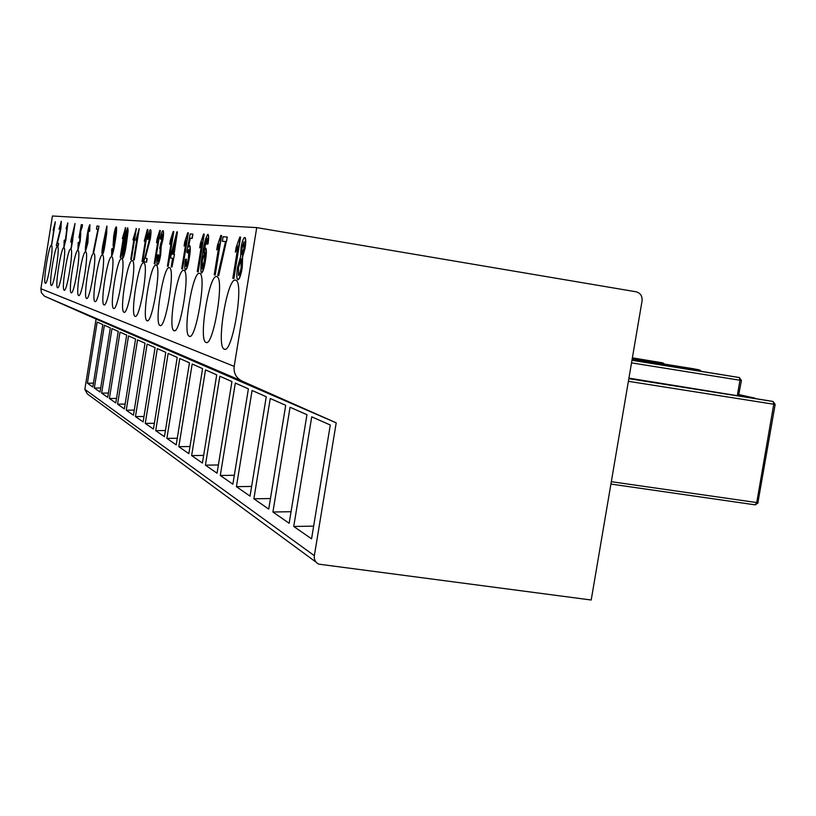 <?xml version="1.0" encoding="UTF-8"?>
<svg xmlns="http://www.w3.org/2000/svg" width="816" height="816" viewBox="0 0 816 816"><rect width="100%" height="100%" fill="white"/><g stroke="black" fill="none" stroke-linecap="round" stroke-linejoin="round"><path stroke-width="1.22" d="M224.318 349.187C232.223 354.226 244.3 283.04 235.977 280.316L235.518 280.143C227.368 277.093 215.954 346.015 224.084 349.075L224.318 349.187M206.009 342.445C213.2 347.106 224.655 279.143 217.066 276.736L216.668 276.583C209.253 273.737 198.39 339.629 205.805 342.343L206.009 342.445M189.322 336.294C195.891 340.619 206.785 275.614 199.838 273.472L199.492 273.34C192.719 270.667 182.345 333.795 189.139 336.212L189.322 336.294M174.043 330.664C180.061 334.703 190.454 272.391 184.069 270.484L183.763 270.371C177.551 267.862 167.627 328.43 173.89 330.592L174.043 330.664M160.007 325.502C165.536 329.266 175.481 269.443 169.585 267.74L169.31 267.638C163.598 265.271 154.091 323.493 159.865 325.431L160.007 325.502M147.064 320.729C152.174 324.268 161.69 266.74 156.233 265.22L155.999 265.129C150.715 262.885 141.586 318.934 146.941 320.668L147.064 320.729M135.089 316.322C139.811 319.648 148.951 264.241 143.891 262.885L143.677 262.803C138.791 260.681 130.009 314.701 134.977 316.271L135.089 316.322M123.981 312.232C128.367 315.364 137.149 261.936 132.437 260.722L132.243 260.651C127.714 258.621 119.258 310.774 123.889 312.181L123.981 312.232M113.648 308.428C117.739 311.386 126.184 259.794 121.788 258.703L121.615 258.641C117.402 256.714 109.252 307.102 113.567 308.387L113.648 308.428M104.02 304.878C107.824 307.683 115.974 257.815 111.863 256.826L111.71 256.775C107.773 254.929 99.899 303.685 103.938 304.837L104.02 304.878M95.013 301.563C98.573 304.225 106.437 255.959 102.581 255.071L102.439 255.02C98.767 253.266 91.157 300.482 94.942 301.522L95.013 301.563M86.578 298.452C89.913 300.982 97.512 254.225 93.891 253.429L93.769 253.388C90.321 251.705 82.957 297.473 86.516 298.421L86.578 298.452M78.662 295.535C81.794 297.942 89.148 252.603 85.731 251.889L85.619 251.848C82.385 250.237 75.245 294.647 78.601 295.504L78.662 295.535M71.216 292.791C74.154 295.096 81.284 251.083 78.061 250.441L77.959 250.4C74.919 248.849 67.993 291.985 71.155 292.771L71.216 292.791M64.199 290.21C66.963 292.403 73.879 249.655 70.839 249.074L70.737 249.043C67.871 247.544 61.159 289.476 64.148 290.18L64.199 290.21M57.569 287.762C60.19 289.874 66.892 248.309 64.015 247.789L63.923 247.748C61.22 246.32 54.692 287.099 57.528 287.742L57.569 287.762M51.306 285.457C53.785 287.477 60.292 247.034 57.569 246.565L57.487 246.534C54.927 245.147 48.583 284.855 51.265 285.437L51.306 285.457M45.38 283.274C47.716 285.212 54.05 245.83 51.459 245.412L51.388 245.381C48.97 244.045 42.789 282.724 45.339 283.254L45.38 283.274M244.627 237.415L245.075 237.527C245.973 238.935 245.953 242.597 245.004 248.503L242.658 256.734L242.23 267.617C240.985 275.012 239.588 279.072 238.027 279.786L237.589 279.664C236.528 277.991 236.548 273.686 237.66 266.761L240.659 256.469L241.046 247.891C242.087 241.628 243.28 238.139 244.627 237.415L244.81 237.487C245.708 238.894 245.687 242.556 244.739 248.462L242.393 256.693L241.964 267.577C240.73 274.972 239.323 279.031 237.772 279.745M235.375 252.154L236.14 247.411L239.802 237.017L240.608 237.109L233.906 278.47L232.825 278.276L238.058 246.004L235.375 252.154L237.823 247.432M225.542 241.587L222.35 241.261L223.094 236.681L227.327 237.058L218.708 275.655L217.688 275.471L225.542 241.567L222.35 241.261M216.709 249.91L217.444 245.381L220.85 235.467L221.595 235.549L215.21 275.002L214.21 274.829L219.198 244.035L216.709 249.91L218.963 245.463M207.733 234.386L208.121 234.488C208.825 235.64 208.794 238.772 208.039 243.882L207.009 244.259L207.009 238.292L205.387 242.311L203.388 252.725L205.632 248.115C206.407 249.992 206.264 254.102 205.204 260.467C204.082 267.566 202.827 271.728 201.44 272.962L201.317 272.901C200.45 269.566 200.848 263.395 202.501 254.388C203.908 244.157 205.652 237.487 207.733 234.386L207.886 234.447C208.58 235.6 208.559 238.731 207.805 243.841L207.009 244.259M207.131 238.364L203.959 250.777M205.663 248.125L205.877 248.156C206.642 250.033 206.499 254.143 205.448 260.508C204.326 267.607 203.072 271.769 201.674 272.993L201.44 272.962M169.748 244.27L170.381 240.292L173.186 231.56L173.788 231.622L168.208 266.291L167.413 266.149L171.758 239.088L169.748 244.27L171.533 240.496M162.986 230.755L163.159 230.785C163.741 231.805 163.659 234.712 162.925 239.516L161.231 246.228L160.711 254.572C159.701 260.661 158.661 264.068 157.6 264.772L157.294 264.69C156.682 263.507 156.764 260.284 157.549 255.051L158.375 254.735L158.059 261.263M160.232 248.003L159.671 248.35L160.568 244.494M162.404 234.223L160.925 239.282L160.242 238.751C161.119 233.866 161.996 231.183 162.843 230.704L163.057 230.744M156.519 242.678L157.131 238.853L159.763 230.459L160.324 230.52L154.979 263.833L154.234 263.701L158.406 237.691L156.519 242.678L158.182 239.098M147.92 239.547L147.482 239.068C148.42 233.386 149.369 230.255 150.307 229.684L150.644 229.765C151.215 230.775 151.113 233.784 150.328 238.802L145.268 258.203L147.155 258.529L146.554 262.273L143.779 261.763L149.614 238.649L149.756 232.999L147.92 239.547L149.858 233.06M144.269 241.21L147.349 229.439L147.88 229.5L142.739 261.569L142.035 261.446L146.054 236.405L144.269 241.21L145.829 237.803M135.752 240.19L139.22 228.786L134.222 259.988L133.559 259.876L137.465 235.508L135.752 240.19L137.241 236.905M132.906 239.843L136.333 228.551L131.386 259.468L130.723 259.345L134.589 235.212L132.906 239.843L134.365 236.609M127.765 227.858L128.102 231.05L126.5 243.239C125.409 250.961 124.226 255.979 122.941 258.295L122.696 258.244C122.288 255.367 122.737 250.257 124.063 242.903C125.144 235.263 126.327 230.234 127.622 227.817L127.908 231.02L126.307 243.209C125.215 250.93 124.032 255.949 122.747 258.264M106.947 226.144L106.672 233.488L104.774 246.248C103.969 251.195 103.204 253.939 102.469 254.47L102.245 254.419C101.776 253.46 101.918 250.594 102.673 245.82L106.804 226.114L104.601 246.218C103.795 251.165 103.02 253.909 102.296 254.449M97.94 229.276L96.472 229.123L96.971 226.001L98.981 226.185L93.697 252.481L93.167 252.389L97.94 229.265L96.472 229.123M89.923 224.747L89.689 231.224L89.128 231.499L89.342 227.419L88.414 230.194L87.118 237.395L88.322 234.161L87.74 242.638L85.496 251.297C85.15 249.155 85.527 244.912 86.639 238.558C87.649 231.499 88.699 226.879 89.791 224.716L89.128 231.499M89.393 227.491L87.587 235.579M88.291 234.141L87.904 242.668L85.527 251.318M64.495 240.098L64.168 244.78L65.423 239.894L67.269 225.369L66.055 228.684L67.84 222.941L65.861 239.935L63.934 247.279L64.168 240.363L64.27 244.739M67.33 225.451L66.29 229.021M60.782 223.829L58.997 229.174L61.312 221.391L60.935 228.521L57.385 243.239L58.599 243.454L58.211 245.902L56.294 245.545L60.517 228.664L60.71 223.778L59.374 229.225M53.101 230.265L55.345 221.901L51.734 244.698L54.162 226.817L53.101 230.265L53.948 228.174M256.724 227.613L234.182 366.364L40.882 288.721L52.418 215.995L256.724 227.613L636.062 291.781C640.427 293.005 642.437 296.035 642.07 300.869L591.202 600.005L318.77 564.152C315.415 562.408 313.936 559.582 314.344 555.686L336.212 422.831L241.975 381.052C236.11 377.992 233.509 373.096 234.182 366.364M72.838 239.445L71.247 248.319L71.747 242.209L70.757 242.046L71.206 239.2L75.031 223.502L71.084 248.288M75.031 223.502L72.655 239.414M78.53 242.291L78.214 247.258L79.703 241.199L80.111 235.518L79.009 237.507L81.294 224.675L82.518 224.777L82.049 227.735L81.09 227.633L79.988 233.835L80.794 232.937L80.213 241.138L77.959 249.9L78.163 242.566L78.693 242.311L78.305 247.207M80.172 235.579L79.264 237.925M82.518 224.777L80.264 233.213M116.331 226.919L116.423 226.93C116.851 229.347 116.464 234.008 115.25 240.883C114.128 248.778 112.924 253.878 111.639 256.183L111.69 248.972L111.955 253.195L114.464 242.26L113.077 245.759L113.659 236.365C114.485 231.01 115.331 227.848 116.188 226.879L116.239 226.899C116.668 229.316 116.28 233.978 115.056 240.853C113.944 248.747 112.741 253.847 111.455 256.153M112.149 248.666L112.067 253.154M114.158 244.096L113.128 245.779M122.329 238.578L125.593 227.664L120.819 257.509L120.197 257.397L123.93 234.1L122.329 238.578L123.706 235.487M174.481 254.48L172.003 266.995L171.197 266.852L172.564 258.325L170.585 258.009L171.227 254L176.858 231.856L177.429 231.907L173.808 254.378L174.481 254.48L171.788 266.954M177.429 231.907L174.032 254.408M184.09 245.993L184.753 241.842L187.731 232.754L188.374 232.825L182.549 268.954L181.693 268.801L186.242 240.598L184.09 245.993L186.007 242.015M189.649 245.738L189.842 245.769C190.556 247.513 190.403 251.44 189.394 257.55C188.241 264.761 186.986 268.923 185.63 270.004L185.293 269.912C184.549 268.607 184.61 265.118 185.477 259.437L186.415 259.111L186.13 266.2M188.853 249.472L187.507 252.878L186.721 252.215L190.169 233.896L192.913 234.141L192.239 238.374L190.261 238.18L188.72 246.34M199.685 247.87L200.379 243.535L203.561 234.049L204.255 234.121L198.155 271.84L197.237 271.677L201.991 242.24L199.685 247.87L201.766 243.668M40.882 288.721L41.381 292.709L44.503 296.177L96.074 319.056L84.844 389.344L87.292 393.883L316.159 562.224M336.212 422.831L96.074 319.056M311.559 538.835L330.286 425.003L311.732 416.813L293.74 526.463L311.559 538.835M188.833 453.645L202.592 368.618L192.178 364.018L178.816 446.689L188.833 453.645M217.046 473.219L231.928 381.572L219.851 376.237L205.428 465.161L217.046 473.219M250.043 496.128L266.261 396.729L252.073 390.466L236.405 486.662L250.043 496.128M289.15 523.28L306.959 414.701L290.068 407.245L272.921 512.009L289.15 523.28M268.729 509.102L285.702 405.317L270.249 398.494L253.878 498.79L268.729 509.102M232.866 484.204L248.39 388.844L235.324 383.071L220.3 475.483L232.866 484.204M202.409 463.06L216.709 374.85L205.51 369.903L191.638 455.583L202.409 463.06M176.205 444.873L189.465 362.814L179.765 358.53L166.872 438.396L176.205 444.873M107.712 397.331L118.269 331.378L111.976 328.603L101.653 393.128L107.712 397.331M124.369 408.898L135.578 339.017L128.52 335.906L117.575 404.185L124.369 408.898M143.126 421.923L155.081 347.636L147.115 344.117L135.466 416.599L143.126 421.923M164.434 436.703L177.225 357.418L168.157 353.41L155.713 430.654L164.434 436.703M153.439 429.073L165.791 352.369L157.304 348.616L145.268 423.402L153.439 429.073M133.457 415.211L145.034 343.199L137.537 339.884L126.256 410.203L133.457 415.211M115.801 402.941L126.674 335.09L120.013 332.153L109.385 398.494L115.801 402.941M100.062 392.027L110.323 327.869L104.366 325.237L94.33 388.049L100.062 392.027M92.83 386.998L102.806 324.554L97.165 322.055L87.394 383.224L92.83 386.998M313.65 526.136L293.74 526.463M189.985 446.525L178.816 446.689M218.382 464.967L205.428 465.161M251.624 486.428L236.405 486.662M291.047 511.714L272.921 512.009M270.463 498.535L253.878 498.79M234.325 475.279L220.3 475.483M203.643 455.41L191.638 455.583M177.276 438.253L166.872 438.396M108.395 393.047L101.653 393.128M125.134 404.083L117.575 404.185M144.004 416.486L135.466 416.599M165.434 430.522L155.713 430.654M154.367 423.28L145.268 423.402M134.283 410.101L126.256 410.203M116.525 398.402L109.385 398.494M100.715 387.967L94.33 388.049M93.442 383.153L87.394 383.224M610.919 484.061L755.147 504.839L756.728 502.687L773.752 404.236L628.391 381.317M754.963 398.086L738.908 395.087M628.932 378.124L773.017 401.462L628.83 378.685L773.078 401.482L775.169 404.43L773.752 404.236L773.078 401.482L775.169 404.43L757.911 502.656M631.992 360.091L739.296 377.533L741.428 380.46L738.592 395.434M55.202 221.87L51.581 244.678M61.108 221.34L60.782 228.5L57.232 243.219L58.599 243.454M58.446 243.433L58.058 245.871M67.646 222.901L65.861 239.935M65.708 239.904L63.781 247.258M71.747 242.209L70.757 242.046M71.492 239.241L72.206 239.353L73.96 228.307L71.492 239.241M73.562 230.785L71.655 239.272M80.59 232.897L80.213 241.138M80.05 241.108L77.795 249.869M86.374 242.332L85.935 248.615L87.822 236.844L86.374 242.332L86.027 248.554M87.863 236.905L86.547 242.362M98.807 226.154L98.573 228.755M98.399 228.725L93.524 252.45M105.233 233.121L104.978 237.589L106.355 228.98L105.08 237.538M103.051 245.871L102.755 251.573L104.224 246.167L104.55 240.475L103.051 245.871L102.847 251.542M106.427 229.072L105.407 233.152M104.601 240.526L103.234 245.902M115.342 236.487L115.77 229.847L114.026 236.63L113.689 242.831L115.342 236.487M115.852 229.928L114.209 236.66L113.791 242.791M125.399 227.633L120.625 257.479M124.501 242.954L123.257 255.184L125.868 243.137L127.153 230.918L124.501 242.954L123.359 255.133M127.204 230.979L124.695 242.984M136.139 228.521L131.182 259.427M139.026 228.755L134.028 259.957M147.676 229.459L142.535 261.538M150.307 229.684L150.43 229.724C151.011 230.744 150.909 233.753 150.124 238.762L145.268 258.203M145.054 258.172L147.155 258.529M146.951 258.499L146.35 262.242M160.12 230.479L154.765 263.803M162.843 230.704L162.945 230.744C163.526 231.764 163.455 234.682 162.71 239.476L161.017 246.197L160.711 254.572M160.497 254.531C159.487 260.63 158.447 264.027 157.386 264.731M160.364 244.463L162.19 239.221L162.302 234.151L160.711 239.241M158.161 254.704L157.947 261.293L159.946 254.49L160.191 247.972L159.671 248.35M173.563 231.591L167.984 266.251M172.564 258.325L170.585 258.009M171.809 254.082L173.216 254.296L175.726 238.68L171.809 254.082M175.338 241.138L172.023 254.113M188.149 232.784L182.325 268.913M192.688 234.11L192.005 238.333L190.026 238.139L188.363 246.993L189.618 245.738C190.322 247.472 190.169 251.399 189.159 257.509L189.394 257.55M189.159 257.509C188.006 264.731 186.752 268.882 185.405 269.963M186.191 259.07L185.997 266.23C186.915 265.261 187.741 262.385 188.476 257.611L188.812 249.441L187.272 252.838M204.01 234.09L197.921 271.799M202.327 259.886L202.031 269.045L204.479 260.498L204.826 251.991L202.327 259.886L202.154 269.015M204.867 252.011L202.572 259.927M221.34 235.508L214.955 274.961M227.072 237.017L226.715 240.842M226.46 240.802L218.453 275.614M240.353 237.068L233.641 278.429M241.913 247.86L241.852 254.572L243.892 248.36L244.004 241.74L241.913 247.86L241.985 254.541M238.507 266.873L238.466 275.461C239.465 274.839 240.353 272.177 241.118 267.444L241.138 258.856C240.139 259.549 239.261 262.222 238.507 266.873L238.609 275.451M244.066 241.781L242.168 247.911M241.271 258.907L238.762 266.914M45.115 296.473L241.975 381.052M314.344 555.686L84.844 389.344M611.317 481.695L758.166 502.768M738.99 394.587L753.841 397.902M631.523 362.865L739.959 380.246L739.367 377.553L631.961 360.295L739.367 377.553L741.428 380.46L739.959 380.246L737.368 395.301M632.196 358.907L693.427 368.761L699.394 369.903L701.036 371.188M701.199 371.209L699.455 369.913L632.165 359.101L699.455 369.913L700.036 371.025M632.38 357.836L662.847 362.906L664.397 364.089M664.54 364.109L662.898 362.926L632.349 358.01L662.847 362.906L663.418 363.936M225.124 349.238L224.084 349.075M206.703 342.485L205.805 342.343M189.924 336.335L189.139 336.212M174.573 330.704L173.89 330.592M160.477 325.523L159.865 325.431M147.472 320.759L146.941 320.668M755.341 504.859L758.156 502.799"/></g></svg>

